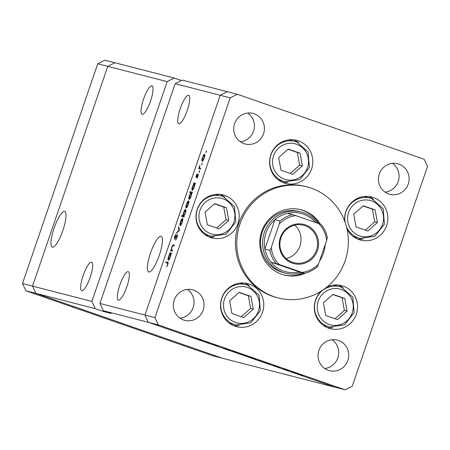 <?xml version="1.0" encoding="UTF-8"?>
<svg xmlns="http://www.w3.org/2000/svg" width="450" height="450" viewBox="0 0 450 450"><rect width="100%" height="100%" fill="white"/><g stroke="black" fill="none" stroke-linecap="round" stroke-linejoin="round"><path stroke-width="0.67" d="M167.147 81.63L174.268 78.03L114.874 62.747L107.758 66.341L167.147 81.63L91.901 301.404L95.304 308.661L35.916 293.372L32.512 286.121L107.758 66.341L114.874 62.747L104.867 60.171L97.746 63.765L22.5 283.539L25.903 290.796L212.67 355.736L222.683 358.312L35.916 293.372L25.903 290.796M91.901 301.404L22.5 283.539M345.133 389.829L352.254 386.235L427.5 166.461L424.097 159.204L237.33 94.264L227.317 91.688L220.202 95.288L175.157 83.689L182.273 80.094L227.317 91.688L220.202 95.288L144.956 315.062L148.359 322.318L158.366 324.894L345.133 389.829L335.126 387.253L148.359 322.318L335.126 387.253L222.683 358.312L35.916 293.372L32.512 286.121L107.758 66.341L97.746 63.765M143.533 99.169A15.058 3.606 109.2 0 1 151.982 85.849A15.058 3.606 109.2 0 1 150.542 100.974A15.058 3.606 109.2 0 1 142.093 114.294A15.058 3.606 109.2 0 1 143.533 99.169M83.149 275.535A15.058 3.606 109.2 0 1 91.597 262.209A15.058 3.606 109.2 0 1 90.157 277.335A15.058 3.606 109.2 0 1 81.709 290.661A15.058 3.606 109.2 0 1 83.149 275.535M119.852 284.979A15.058 3.606 109.2 0 1 128.301 271.659A15.058 3.606 109.2 0 1 126.861 286.785A15.058 3.606 109.2 0 1 118.412 300.105A15.058 3.606 109.2 0 1 119.852 284.979M180.236 108.619A15.058 3.606 109.2 0 1 188.685 95.293A15.058 3.606 109.2 0 1 187.245 110.419A15.058 3.606 109.2 0 1 178.796 123.744A15.058 3.606 109.2 0 1 180.236 108.619M150.525 253.018A18.872 4.517 109.2 0 1 161.117 236.323A18.872 4.517 109.2 0 1 159.311 255.279A18.872 4.517 109.2 0 1 148.719 271.974A18.872 4.517 109.2 0 1 150.525 253.018M62.882 230.462A18.872 4.517 -70.8 0 0 64.688 211.5A18.872 4.517 -70.8 0 0 54.096 228.201A18.872 4.517 -70.8 0 0 52.29 247.157A18.872 4.517 -70.8 0 0 62.882 230.462M103.416 310.759L103.196 311.406L111.206 313.464L103.314 310.725L148.359 322.318L144.956 315.062L99.911 303.469L175.157 83.689M181.429 80.522L174.268 78.03M103.314 310.725L99.911 303.469M103.196 311.406L95.304 308.661M301.101 212.006L299.098 211.489A31.551 30.628 104.4 0 0 261.911 233.19A31.551 30.628 104.4 0 0 281.014 271.896A31.551 30.628 104.4 0 0 283.365 272.604L285.368 273.122A31.551 30.628 -75.6 0 1 283.016 272.407A31.551 30.628 -75.6 0 1 263.914 233.708A31.551 30.628 -75.6 0 1 301.101 212.006A31.551 30.628 -75.6 0 1 303.452 212.715A31.551 30.628 -75.6 0 1 317.739 223.245M320.372 224.167A33.705 32.715 104.4 0 0 303.48 210.51A33.705 32.715 104.4 0 0 300.966 209.751A33.705 32.715 104.4 0 0 261.248 232.931A33.705 32.715 104.4 0 0 281.649 274.275A33.705 32.715 104.4 0 0 284.164 275.029A33.705 32.715 104.4 0 0 305.798 272.976M318.938 223.661A33.705 32.715 104.4 0 0 302.147 210.167A33.705 32.715 104.4 0 0 300.302 209.588M273.988 296.657A57.369 55.688 104.4 0 0 278.269 297.951A57.369 55.688 104.4 0 0 345.881 258.491A57.369 55.688 104.4 0 0 311.147 188.128A57.369 55.688 104.4 0 0 306.866 186.834A57.369 55.688 104.4 0 0 239.254 226.294A57.369 55.688 104.4 0 0 273.988 296.657M306.866 186.834L305.533 186.491A57.369 55.688 104.4 0 0 237.921 225.951A57.369 55.688 104.4 0 0 272.655 296.314A57.369 55.688 104.4 0 0 276.93 297.608L278.269 297.951M346.984 228.938A22.23 21.578 104.4 0 0 359.038 239.597A22.23 21.578 104.4 0 0 360.697 240.097A22.23 21.578 104.4 0 0 386.899 224.803A22.23 21.578 104.4 0 0 373.438 197.539A22.23 21.578 104.4 0 0 371.779 197.038A22.23 21.578 104.4 0 0 344.756 221.372M321.165 291.133A22.23 21.578 104.4 0 0 328.714 328.174A22.23 21.578 104.4 0 0 330.373 328.674A22.23 21.578 104.4 0 0 356.574 313.38A22.23 21.578 104.4 0 0 343.114 286.116A22.23 21.578 104.4 0 0 341.454 285.615A22.23 21.578 104.4 0 0 326.621 287.246M249.356 284.113A22.23 21.578 104.4 0 0 247.697 283.607A22.23 21.578 104.4 0 0 221.496 298.901A22.23 21.578 104.4 0 0 234.956 326.166A22.23 21.578 104.4 0 0 236.616 326.666A22.23 21.578 104.4 0 0 262.817 311.377A22.23 21.578 104.4 0 0 249.356 284.113M224.775 195.412A22.23 21.578 104.4 0 0 223.121 194.912A22.23 21.578 104.4 0 0 196.92 210.201A22.23 21.578 104.4 0 0 210.381 237.465A22.23 21.578 104.4 0 0 212.034 237.966A22.23 21.578 104.4 0 0 238.236 222.677A22.23 21.578 104.4 0 0 224.775 195.412M298.406 140.856A22.23 21.578 104.4 0 0 296.747 140.355A22.23 21.578 104.4 0 0 270.546 155.644A22.23 21.578 104.4 0 0 284.006 182.914A22.23 21.578 104.4 0 0 285.666 183.414A22.23 21.578 104.4 0 0 311.861 168.126A22.23 21.578 104.4 0 0 298.406 140.856M183.594 320.001A15.778 15.317 -75.6 0 1 174.043 300.651A15.778 15.317 -75.6 0 1 192.634 289.8A15.778 15.317 -75.6 0 1 193.809 290.154A15.778 15.317 -75.6 0 1 203.361 309.504A15.778 15.317 -75.6 0 1 184.77 320.355A15.778 15.317 -75.6 0 1 183.594 320.001M388.654 193.939A15.778 15.317 -75.6 0 1 379.103 174.589A15.778 15.317 -75.6 0 1 397.693 163.738A15.778 15.317 -75.6 0 1 398.874 164.093A15.778 15.317 -75.6 0 1 408.426 183.448A15.778 15.317 -75.6 0 1 389.829 194.299A15.778 15.317 -75.6 0 1 388.654 193.939M338.49 340.459A15.778 15.317 104.4 0 0 337.314 340.104A15.778 15.317 104.4 0 0 318.718 350.955A15.778 15.317 104.4 0 0 328.269 370.305A15.778 15.317 104.4 0 0 329.445 370.659A15.778 15.317 104.4 0 0 348.041 359.809A15.778 15.317 104.4 0 0 338.49 340.459M254.194 113.788A15.778 15.317 104.4 0 0 253.018 113.434A15.778 15.317 104.4 0 0 234.422 124.284A15.778 15.317 104.4 0 0 243.973 143.634A15.778 15.317 104.4 0 0 245.154 143.994A15.778 15.317 104.4 0 0 263.745 133.144A15.778 15.317 104.4 0 0 254.194 113.788M289.288 370.868L283.343 368.876L289.288 370.868M273.493 365.423L279.045 367.346L273.426 365.411M276.216 366.491L275.923 366.328M269.933 364.134L265.157 362.627L269.933 364.134M264.729 362.363L257.754 359.978L264.831 362.419M258.092 360.073L257.754 359.978M247.612 356.411L240.638 354.026L247.719 356.468M240.975 354.122L240.638 354.026M223.689 348.182L230.479 350.494L223.712 348.114M193.652 337.613L192.69 337.292L193.652 337.613M202.286 340.656L195.626 338.434L202.393 340.706M195.649 338.366L195.311 338.265M205.571 341.758L204.609 341.438L205.571 341.758M209.734 343.204L205.695 341.949L209.734 343.204M213.007 344.34L212.046 344.025L213.007 344.34M217.772 346.118L214.144 344.874L217.727 346.078M232.436 351.225L239.209 353.531L232.459 351.152M255.808 359.252L249.013 356.94L255.808 359.252M291.442 371.739L298.226 374.051L291.465 371.672M302.895 375.615L298.642 374.327L302.901 375.593M172.558 250.341L172.266 251.196L170.561 250.757L170.854 249.902L171.157 249.981L171.726 247.258C172.457 245.362 173.042 244.575 173.481 244.884L174.352 245.109L174.06 245.959L172.834 245.756L171.883 247.461L171.529 249.936L172.558 250.341M171.529 249.936L171.821 250.149M177.362 234.489L177.069 237.364L175.567 240.12L176.828 237.302L177.069 235.344L174.375 239.153L174.634 236.672L175.894 234.242L174.656 238.297L177.362 234.489M179.393 230.377L176.563 233.224L176.878 232.301L178.909 230.316L178.459 227.694L178.774 226.772L179.393 230.377M180.09 225.653L179.809 224.544L180.433 221.828L181.614 219.263L182.548 218.469C183.021 218.812 182.903 220.084 182.199 222.283C181.401 224.466 180.697 225.591 180.09 225.653M186.131 208.001L185.856 206.893L186.474 204.176L187.661 201.611L188.589 200.818C189.062 201.156 188.949 202.427 188.241 204.632C187.447 206.814 186.744 207.934 186.131 208.001M193.843 183.752L193.528 183.673L193.821 182.818L195.525 183.257L194.94 184.033L194.293 186.953C193.489 189.146 192.78 190.277 192.167 190.344C191.706 189.979 191.829 188.685 192.538 186.474L193.843 183.752L194.259 183.898M206.331 151.796L205.864 152.533L206.409 150.953L206.331 151.796M154.963 317.638L144.956 315.062L220.202 95.288L230.209 97.864L154.963 317.638L158.366 324.894M202.095 161.37L201.819 160.262L202.438 157.545L203.625 154.98L204.559 154.187C205.031 154.524 204.913 155.796 204.21 158.001C203.411 160.183 202.708 161.308 202.095 161.37M202.123 164.093L201.656 164.835L202.196 163.249L202.123 164.093M200.655 168.283L200.362 169.138L198.653 168.699L199.811 165.414L199.547 167.833L200.655 168.283M199.547 167.833L199.929 168.092M199.536 171.641L199.074 172.384L199.148 171.54L199.614 170.797L199.536 171.641M196.071 177.57L196.222 175.703L197.078 173.987L196.357 176.715L198.146 174.133L197.944 176.293L197.032 178.217L197.865 174.982L196.071 177.57M190.772 192.769L189.754 192.504L190.046 191.649L192.442 192.268L191.857 193.044L191.211 195.964C190.406 198.157 189.697 199.288 189.084 199.35C188.623 198.984 188.747 197.696 189.45 195.48L190.772 192.769L191.177 192.909M183.954 216.051L184.269 216.129L183.982 216.984L181.586 216.366L181.879 215.516L182.874 215.769L183.504 212.856C184.309 210.662 185.018 209.531 185.631 209.458C186.092 209.824 185.968 211.118 185.259 213.334L183.954 216.051L184.264 216.157M169.914 253.637L169.599 253.558L169.892 252.703L171.602 253.142L171.309 253.997L171.011 253.918L170.37 256.838C169.56 259.031 168.851 260.162 168.238 260.229C167.782 259.864 167.901 258.57 168.609 256.359L169.914 253.637L170.331 253.783M167.839 262.26L167.676 262.204C168.232 262.063 168.249 262.873 167.732 264.628L166.68 266.85L167.513 264.516L167.361 263.048L165.803 262.648L166.095 261.793L167.766 262.232M168.086 263.295L167.361 263.048M324.675 368.477A15.778 15.317 104.4 0 0 338.203 356.625A15.778 15.317 104.4 0 0 332.077 339.711M240.379 141.806A15.778 15.317 104.4 0 0 253.907 129.954A15.778 15.317 104.4 0 0 247.781 113.046M392.462 163.35A15.778 15.317 -75.6 0 1 398.582 180.259A15.778 15.317 -75.6 0 1 385.054 192.111M187.397 289.406A15.778 15.317 -75.6 0 1 193.523 306.321A15.778 15.317 -75.6 0 1 179.994 318.173M237.33 94.264L230.209 97.864M282.718 182.419A22.23 21.578 104.4 0 0 288.157 182.273M298.378 142.554A22.23 21.578 104.4 0 0 293.687 139.804M209.093 236.97A22.23 21.578 104.4 0 0 214.532 236.829M224.752 197.111A22.23 21.578 104.4 0 0 220.061 194.361M233.668 325.671A22.23 21.578 104.4 0 0 239.107 325.53M249.334 285.812A22.23 21.578 104.4 0 0 244.637 283.061M327.426 327.679A22.23 21.578 104.4 0 0 332.865 327.532M343.091 287.814A22.23 21.578 104.4 0 0 338.394 285.064M357.756 239.096A22.23 21.578 104.4 0 0 363.195 238.956M373.416 199.237A22.23 21.578 104.4 0 0 368.719 196.487M319.562 261.079A33.705 32.715 104.4 0 0 325.254 244.451M283.5 274.854A33.705 32.715 104.4 0 0 303.502 273.06M206.319 151.824L205.942 151.695M202.264 160.419L201.819 160.262M204.834 155.239L204.266 155.036L202.438 157.545M204.007 155.115L203.625 154.98M204.199 158.023L204.266 155.036M202.933 160.706L202.393 160.515L203.996 157.95M202.646 157.601L202.393 160.515M202.112 164.121L201.735 163.991M199.524 171.669L199.148 171.54M196.74 176.85L196.357 176.715M198.309 174.572L197.775 174.386M198.259 175.123L197.865 174.982M195.48 183.398L193.821 182.818M194.383 183.893L192.752 186.514L192.459 189.489L194.096 186.868L194.383 183.893L194.934 184.084M193.005 189.681L192.459 189.489M192.375 192.459L190.046 191.649M191.301 192.904L189.664 195.525L189.377 198.501L191.008 195.879L191.301 192.904L191.852 193.095M189.922 198.692L189.377 198.501M186.3 207.045L185.856 206.893M188.044 201.746L187.661 201.611M188.303 201.667L186.683 204.232L186.424 207.146L188.032 204.581L188.303 201.667L188.871 201.864M186.969 207.338L186.424 207.146M184.208 216.326L181.879 215.516M184.236 216.242L182.874 215.769M185.901 210.51L185.338 210.313L183.504 212.856M184.247 216.203L183.414 215.91L185.051 213.289L185.338 210.313M183.707 212.929L183.414 215.91M180.253 224.702L179.809 224.544M182.002 219.398L181.614 219.263M182.256 219.324L180.641 221.889L180.382 224.803L181.986 222.232L182.256 219.324L182.829 219.521M180.922 224.989L180.382 224.803M177.339 232.464L176.878 232.301M179.359 230.473L178.909 230.316M178.959 227.869L178.459 227.694M176.107 239.422L175.725 239.287M177.525 235.502L177.069 235.344M175.084 238.449L174.656 238.297M172.513 250.481L170.854 249.902M172.519 250.459L171.157 249.981M171.551 253.282L169.892 252.703M170.46 253.778L168.823 256.399L168.536 259.374L170.167 256.753L170.46 253.778L171.011 253.969M169.076 259.566L168.536 259.374M168.081 262.485L166.095 261.793M201.448 340.402L196.138 338.552L201.555 340.374M227.621 349.425L229.748 350.179M229.652 350.207L227.616 349.442M238.388 353.244L232.965 351.36L238.483 353.211M244.794 355.393L246.881 356.13M246.774 356.158L244.789 355.41M249.851 357.193L255.375 359.089M255.263 359.111L249.778 357.171M263.891 362.109L258.581 360.264L263.993 362.081M295.374 372.977L297.501 373.736M297.405 373.764L295.369 372.994M278.438 179.977A20.796 20.188 104.4 0 0 278.691 180.067A20.796 20.188 104.4 0 0 280.243 180.534L284.822 181.716A20.796 20.188 -75.6 0 1 283.269 181.249A20.796 20.188 -75.6 0 1 270.675 155.739A20.796 20.188 -75.6 0 1 295.189 141.435A20.796 20.188 -75.6 0 1 296.736 141.902M284.822 181.716L299.863 179.589L309.392 167.428L308.126 152.01L296.747 141.907L290.61 140.259A20.796 20.188 104.4 0 0 288.759 139.877M302.372 165.831L300.077 153.197L288.236 149.079L278.702 157.596L280.997 170.229L292.838 174.347L302.372 165.831L299.649 165.127L297.354 152.494L288.039 149.259M290.312 173.464L299.649 165.127M297.354 152.494L300.077 153.197M229.388 323.229A20.796 20.188 104.4 0 0 229.641 323.319A20.796 20.188 104.4 0 0 231.193 323.792L235.772 324.968A20.796 20.188 -75.6 0 1 234.219 324.501A20.796 20.188 -75.6 0 1 221.631 298.991A20.796 20.188 -75.6 0 1 246.139 284.687A20.796 20.188 -75.6 0 1 247.691 285.159L241.56 283.511A20.796 20.188 104.4 0 0 239.709 283.129M253.328 309.082L251.027 296.449L239.192 292.337L229.652 300.853L231.953 313.481L243.787 317.599L253.328 309.082L250.605 308.379L248.304 295.751L238.995 292.511M241.262 316.721L250.605 308.379M248.304 295.751L251.027 296.449M204.806 234.534A20.796 20.188 104.4 0 0 205.065 234.624A20.796 20.188 104.4 0 0 206.618 235.091L211.191 236.267A20.796 20.188 -75.6 0 1 209.644 235.8A20.796 20.188 -75.6 0 1 197.049 210.291A20.796 20.188 -75.6 0 1 221.563 195.992A20.796 20.188 -75.6 0 1 223.11 196.459L216.984 194.811A20.796 20.188 104.4 0 0 215.134 194.428M228.746 220.382L226.451 207.748L214.611 203.636L205.071 212.153L207.371 224.781L219.206 228.898L228.746 220.382L226.024 219.684L223.729 207.051L214.414 203.811M216.686 228.021L226.024 219.684M223.729 207.051L226.451 207.748M323.145 325.238A20.796 20.188 104.4 0 0 323.398 325.327A20.796 20.188 104.4 0 0 324.951 325.794L329.529 326.976A20.796 20.188 -75.6 0 1 327.977 326.509A20.796 20.188 -75.6 0 1 315.388 300.999A20.796 20.188 -75.6 0 1 339.896 286.695A20.796 20.188 -75.6 0 1 341.449 287.162M329.529 326.976L344.571 324.849L354.105 312.688L352.839 297.27L341.46 287.168L335.317 285.519A20.796 20.188 104.4 0 0 333.467 285.137M347.085 311.091L344.784 298.457L332.949 294.339L323.409 302.856L325.704 315.489L337.545 319.607L347.085 311.091L344.363 310.387L342.062 297.754L332.747 294.519M335.019 318.724L344.363 310.387M342.062 297.754L344.784 298.457M353.469 236.661A20.796 20.188 104.4 0 0 353.728 236.751A20.796 20.188 104.4 0 0 355.275 237.218L359.854 238.399A20.796 20.188 -75.6 0 1 358.301 237.926A20.796 20.188 -75.6 0 1 346.433 226.665M345.212 222.649A20.796 20.188 -75.6 0 1 370.221 198.118L365.647 196.937A20.796 20.188 104.4 0 0 363.791 196.554M377.409 222.508L375.114 209.88L363.274 205.763L353.734 214.279L356.034 226.912L367.869 231.024L377.409 222.508L374.687 221.811L372.392 209.177L363.077 205.942M365.349 230.147L374.687 221.811M372.392 209.177L375.114 209.88M292.359 263.154A20.222 19.631 -75.6 0 1 280.361 237.578A20.222 19.631 -75.6 0 1 305.454 224.893A20.222 19.631 -75.6 0 1 317.452 250.47A20.222 19.631 -75.6 0 1 292.359 263.154M304.976 225.658A19.361 18.793 104.4 0 0 303.531 225.219A19.361 18.793 104.4 0 0 280.716 238.539A19.361 18.793 104.4 0 0 292.438 262.288A19.361 18.793 104.4 0 0 293.878 262.721A19.361 18.793 104.4 0 0 316.699 249.407A19.361 18.793 104.4 0 0 304.976 225.658M315.585 222.497A30.116 29.239 104.4 0 0 303.322 214.161A30.116 29.239 104.4 0 0 287.702 213.283A30.116 29.239 104.4 0 0 274.916 219.741L264.87 249.092A30.116 29.239 104.4 0 0 270.979 262.119A30.116 29.239 104.4 0 0 283.815 271.136A30.116 29.239 104.4 0 0 299.436 272.014L304.459 273.308C309.251 272.216 313.532 270.051 317.306 266.811M301.894 272.649A31.551 30.628 -75.6 0 1 285.368 273.122M287.702 213.283L295.802 215.618A28.682 27.844 104.4 0 0 279.281 223.965L271.181 247.618A28.682 27.844 104.4 0 0 279.079 264.454L270.979 262.119L299.436 272.014M279.281 223.965L279.923 221.029L274.916 219.741A30.116 29.239 104.4 0 0 264.87 249.092L269.876 250.38L271.181 247.618M279.079 264.454L302.012 272.43A28.682 27.844 104.4 0 0 318.532 264.082L326.632 240.429A28.682 27.844 104.4 0 0 318.735 223.588L295.802 215.618M304.436 273.302L302.012 272.43M318.532 264.082L317.222 266.844A30.116 29.239 -75.6 0 1 304.453 273.302M327.274 237.493L327.324 237.578C326.334 232.672 324.287 228.308 321.182 224.466L321.159 224.466A30.116 29.239 -75.6 0 1 327.274 237.493L326.632 240.429M318.735 223.588L321.159 224.466M286.161 258.57A19.361 18.793 104.4 0 0 300.426 244.412A19.361 18.793 104.4 0 0 294.767 225.129M174.324 245.177L173.481 244.884M284.546 179.213A18.501 17.961 104.4 0 0 307.502 167.614A18.501 17.961 104.4 0 0 296.527 144.214A18.501 17.961 104.4 0 0 273.572 155.812A18.501 17.961 104.4 0 0 284.546 179.213M235.496 322.47A18.501 17.961 104.4 0 0 258.457 310.866A18.501 17.961 104.4 0 0 247.483 287.466A18.501 17.961 104.4 0 0 224.522 299.07A18.501 17.961 104.4 0 0 235.496 322.47M210.921 233.769A18.501 17.961 104.4 0 0 233.876 222.165A18.501 17.961 104.4 0 0 222.902 198.765A18.501 17.961 104.4 0 0 199.946 210.369A18.501 17.961 104.4 0 0 210.921 233.769M329.254 324.473A18.501 17.961 104.4 0 0 352.215 312.874A18.501 17.961 104.4 0 0 341.235 289.474A18.501 17.961 104.4 0 0 318.279 301.072A18.501 17.961 104.4 0 0 329.254 324.473M359.584 235.896A18.501 17.961 104.4 0 0 382.539 224.291A18.501 17.961 104.4 0 0 371.565 200.897A18.501 17.961 104.4 0 0 348.604 212.496A18.501 17.961 104.4 0 0 359.584 235.896M370.221 198.118A20.796 20.188 -75.6 0 1 371.773 198.585L370.221 198.118M275.985 263.407A30.116 29.239 -75.6 0 1 269.876 250.38M279.923 221.029A30.116 29.239 -75.6 0 1 292.708 214.571M235.772 324.968L250.819 322.847L260.347 310.68L259.082 295.262L247.703 285.159M211.191 236.267L226.237 234.146L235.766 221.985L234.501 206.561L223.121 196.459M359.854 238.399L374.901 236.273L384.429 224.111L383.164 208.693L371.784 198.591"/></g></svg>
